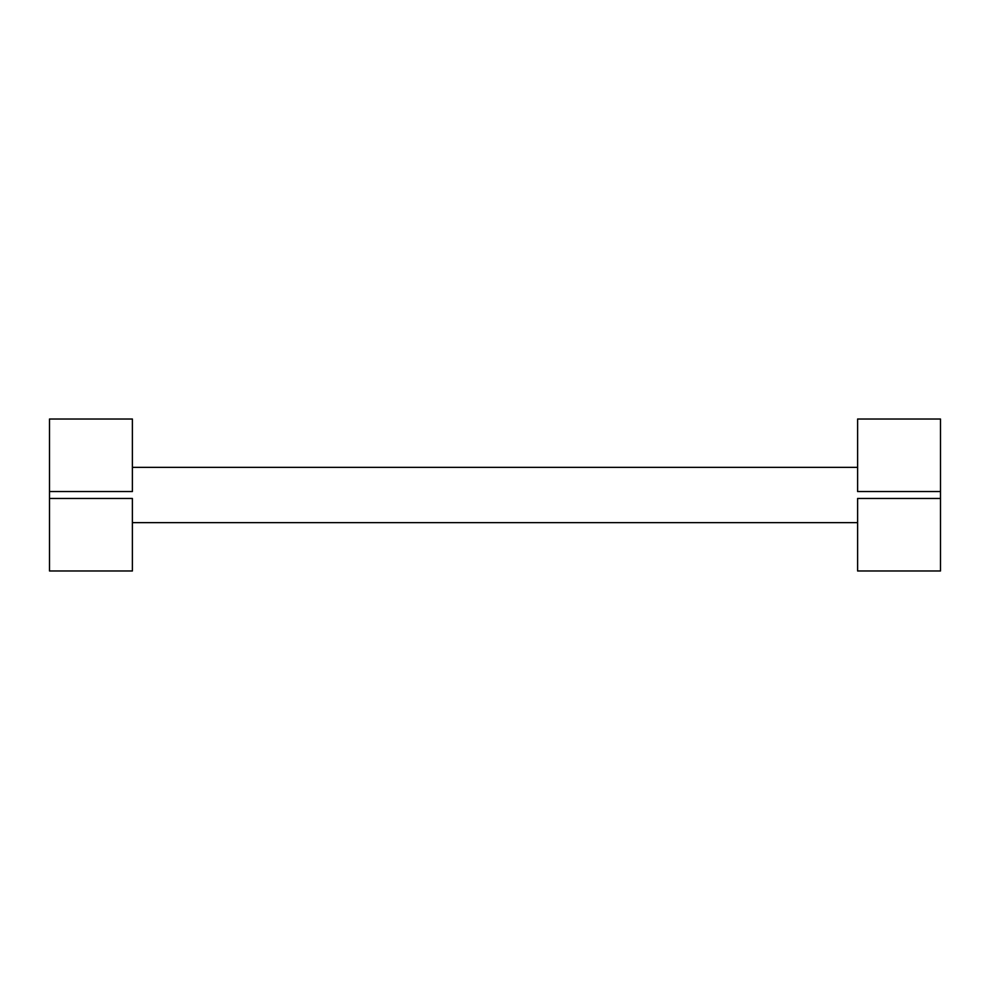 <?xml version="1.0" encoding="UTF-8"?>
<svg xmlns="http://www.w3.org/2000/svg" width="990" height="990" viewBox="0 0 990 990"><rect width="100%" height="100%" fill="white"/><g stroke="black" fill="none" stroke-linecap="round" stroke-linejoin="round"><path stroke-width="1.49" d="M49.5 570.982L132.388 570.982L132.388 498.453L49.5 498.453L49.5 570.982M49.5 491.547L132.388 491.547L132.388 419.018L49.5 419.018L49.5 498.453M132.388 522.633L857.612 522.633M940.5 498.453L940.488 419.018L857.612 419.018L857.612 491.547L940.488 491.547L940.488 522.572L940.488 498.453L857.612 498.453L857.612 570.982L940.488 570.982L940.5 495M857.612 467.367L132.388 467.367"/></g></svg>
